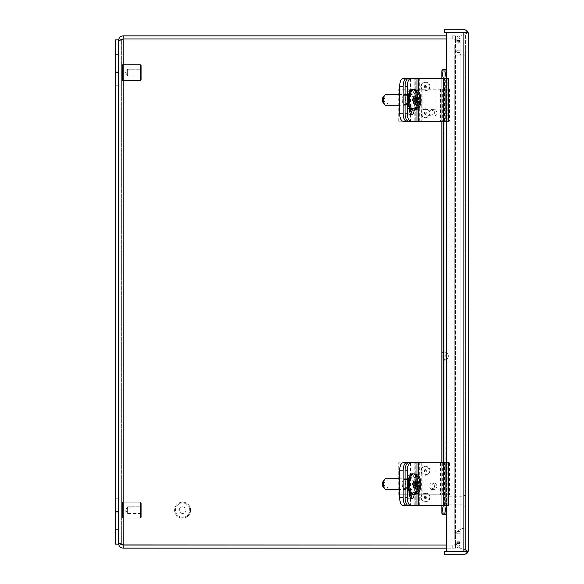 <?xml version="1.0" encoding="UTF-8"?>
<svg xmlns="http://www.w3.org/2000/svg" width="584" height="584" viewBox="0 0 584 584"><rect width="100%" height="100%" fill="white"/><g stroke="black" fill="none" stroke-linecap="round" stroke-linejoin="round"><path stroke-width="0.44" stroke-dasharray="2.92 2.19" d="M420.779 470.762C423.882 476.756 426.977 476.756 430.072 470.762C426.977 464.769 423.882 464.769 420.779 470.762M420.779 497.444C423.882 503.437 426.977 503.437 430.072 497.444C426.977 491.451 423.882 491.451 420.779 497.444M424.524 470.762L426.327 470.762L424.524 470.762M424.524 497.444L426.327 497.444L424.524 497.444M405.727 484.107A4.548 1.92 -90 0 1 407.647 479.559A4.548 1.92 -90 0 1 409.566 484.107A4.548 1.92 -90 0 1 407.647 488.655A4.548 1.92 -90 0 1 405.727 484.107M406.084 484.107A4.548 1.92 90 0 0 404.164 479.559A4.548 1.92 90 0 0 402.245 484.107A4.548 1.92 90 0 0 404.164 488.655A4.548 1.92 90 0 0 406.084 484.107M403.048 462.762L436.102 462.762L415.735 462.762L415.735 505.452L403.048 505.452M413.998 462.762L415.735 462.762L415.735 505.452L413.998 505.452L413.998 462.762M436.102 505.452L415.735 505.452L436.102 505.452L436.102 462.762L436.102 505.452M408.464 505.452L446.198 505.452L445.351 505.452L445.351 462.762L448.614 462.762M448.614 505.452L445.351 505.452M446.198 505.452L446.198 462.762L445.351 462.762M446.198 462.762L419.67 462.762L419.67 505.452M408.464 462.762L419.67 462.762M447.775 505.452L447.775 462.762M410.683 498.196A6.001 2.533 -90 0 1 409.581 498.787A6.001 2.533 -90 0 1 407.048 492.794L407.048 480.8A6.001 2.533 -90 0 1 409.581 474.799A6.001 2.533 -90 0 1 412.114 480.8L412.114 492.794A6.001 2.533 -90 0 1 412.034 494.268M409.253 491.575L409.253 480.8A6.001 2.533 -90 0 1 411.786 474.799A6.001 2.533 -90 0 1 414.319 480.8L414.319 492.794A6.001 2.533 -90 0 1 414.231 494.341M140.43 80.577L140.43 64.569L122.501 64.569L122.501 80.577L122.501 64.569L122.501 80.577L122.501 64.569L121.647 65.423L121.647 79.723L122.501 80.577L140.43 80.577L140.43 64.569L140.43 80.577L122.501 80.577L121.647 79.723L121.647 65.423L121.647 79.723L121.647 65.423L122.501 64.569L140.43 64.569L140.43 80.577L141.284 79.723L141.284 65.423L140.43 64.569L141.284 65.423L141.284 79.723L141.284 65.423L141.284 79.723L140.43 80.577M141.284 75.905L127.619 75.905L127.619 69.24L127.619 75.905L127.619 69.24L127.619 75.905L125.618 72.577L127.619 69.24L141.284 69.24L141.284 75.905L141.284 69.24L127.619 69.24L125.618 72.577L127.619 75.905L141.284 75.905L141.284 69.24L141.284 75.905M140.43 518.154L140.43 502.145L122.501 502.145L122.501 518.154L122.501 502.145L122.501 518.154L122.501 502.145L121.647 502.999L121.647 517.3L122.501 518.154L140.43 518.154L140.43 502.145L140.43 518.154L122.501 518.154L121.647 517.3L121.647 502.999L121.647 517.3L121.647 502.999L122.501 502.145L140.43 502.145L140.43 518.154L141.284 517.3L141.284 502.999L140.43 502.145L141.284 502.999L141.284 517.3L141.284 502.999L141.284 517.3L140.43 518.154M141.284 513.482L127.619 513.482L127.619 506.81L127.619 513.482L127.619 506.81L127.619 513.482L125.618 510.146L127.619 506.81L141.284 506.81L141.284 513.482L141.284 506.81L127.619 506.81L125.618 510.146L127.619 513.482L141.284 513.482L141.284 506.81L141.284 513.482M121.647 40.471L121.647 543.529L121.647 40.471L123.18 38.931L121.647 40.471L118.574 40.471L121.647 40.471M123.18 38.938L452.213 38.938A10.673 10.673 0 0 1 455.484 39.449A10.673 10.673 0 0 0 452.213 38.938L123.18 38.931L123.18 545.062L123.18 35.858C120.384 36.128 118.844 37.668 118.574 40.471L123.18 38.938L452.213 38.938L123.18 38.938L123.18 545.062L121.647 543.529L123.18 545.062L123.18 548.142L455.484 548.142L452.213 548.142L452.213 545.069L455.484 545.069L123.18 545.069L452.213 545.062L123.18 545.062L118.574 543.529L121.647 543.529L118.574 543.529C118.844 546.325 120.377 547.865 123.18 548.142M446.431 545.069L452.213 545.069A10.673 10.673 0 0 0 455.484 544.551A10.673 10.673 0 0 1 452.213 545.062A10.673 10.673 0 0 0 455.484 544.551A10.673 10.673 0 0 1 452.213 545.062L446.431 545.062L452.213 545.062L452.213 548.142L446.431 548.142M455.484 545.069L455.484 548.142L455.484 545.069L457.016 543.529L455.484 545.069M457.016 542.31L457.016 41.69L455.484 39.449L457.016 41.69L457.016 542.31L455.484 544.551L457.016 542.31L460.09 542.31L455.484 544.551L460.09 542.31L457.016 542.31L457.016 541.769L457.016 542.31M452.213 38.938A10.673 10.673 0 0 1 455.484 39.449A10.673 10.673 0 0 0 452.213 38.938L452.213 35.858L455.484 35.858L455.484 38.931L457.016 40.471L455.484 38.931L455.484 35.858L452.213 35.858L452.213 38.931M123.18 35.858L446.431 35.858M457.016 543.529L460.09 543.529C459.893 546.252 458.352 547.792 455.484 548.142C458.345 547.799 459.878 546.266 460.09 543.529L457.016 543.529L457.016 533.199L457.016 543.529M457.016 42.23L457.016 541.769L457.016 42.23L460.09 42.23L460.09 531.557L457.016 531.557L460.09 531.557L460.09 41.69L457.016 41.69L460.09 41.69L455.484 39.449L460.09 41.69L460.09 42.23L457.016 42.23M455.484 35.858C458.345 36.201 459.878 37.734 460.09 40.471L457.016 40.471L457.016 50.801L457.016 40.471L460.09 40.471C459.893 37.748 458.352 36.208 455.484 35.858M460.09 542.967L460.09 533.199L460.09 542.967L457.016 542.967L460.09 542.967M457.016 533.199L460.09 533.199L457.016 533.199M460.09 542.31L460.09 41.69L460.09 542.31M118.574 40.471L118.574 543.529L118.574 40.471M460.09 541.769L460.09 531.557L460.09 541.769L457.016 541.769L460.09 541.769M457.016 52.443L460.09 52.443L457.016 52.443M460.09 40.471L460.09 50.801L457.016 50.801L460.09 50.801L460.09 40.471M440.511 462.762L440.511 494.779L422.845 494.779L422.845 462.762L449.454 462.762L448.351 462.762L448.351 494.779L449.454 494.779L443.774 494.779L448.351 494.779M440.511 494.779L422.845 494.779M431.904 486.238A3.329 2.358 -90 0 1 434.255 482.91A3.329 2.358 -90 0 1 436.613 486.238A3.329 2.358 -90 0 1 434.255 489.567A3.329 2.358 -90 0 1 431.904 486.238M434.438 486.238A3.329 2.358 90 0 0 432.08 482.91A3.329 2.358 90 0 0 429.729 486.238A3.329 2.358 90 0 0 432.08 489.567A3.329 2.358 90 0 0 434.438 486.238M422.845 462.762L448.351 462.762M398.748 494.779L421.757 494.779L398.748 494.779L398.748 462.762L421.757 462.762L398.748 462.762L398.748 494.779M446.402 462.762L446.402 494.779M449.454 462.762L449.454 494.779M440.511 89.221L440.511 121.238L422.845 121.238L422.845 89.221L449.454 89.221L448.351 89.221L448.351 121.238L449.454 121.238L443.774 121.238L448.351 121.238M440.511 121.238L422.845 121.238M431.904 112.705A3.329 2.358 -90 0 1 434.255 109.369A3.329 2.358 -90 0 1 436.613 112.705A3.329 2.358 -90 0 1 434.255 116.033A3.329 2.358 -90 0 1 431.904 112.705M434.438 112.705A3.329 2.358 90 0 0 432.08 109.369A3.329 2.358 90 0 0 429.729 112.705A3.329 2.358 90 0 0 432.08 116.033A3.329 2.358 90 0 0 434.438 112.705M422.845 89.221L448.351 89.221M398.748 121.238L421.757 121.238L398.748 121.238L398.748 89.221L421.757 89.221L398.748 89.221L398.748 121.238M446.402 89.221L446.402 121.238M449.454 89.221L449.454 121.238M115.501 512.124L118.574 512.124L118.574 498.78L118.574 512.124L118.574 498.78L118.574 512.124L115.501 512.124L115.501 498.78L118.574 498.78L115.501 498.78L115.501 512.124M115.501 85.22L118.574 85.22L118.574 71.876L118.574 85.22L118.574 71.876L118.574 85.22L115.501 85.22L115.501 71.876L118.574 71.876L115.501 71.876L115.501 85.22M115.501 529.14L115.501 39.851L115.501 544.149L118.574 544.149L115.501 544.149L115.501 39.851L118.574 39.851L118.574 544.149L118.574 39.851L118.574 544.149L115.501 544.149L115.501 529.14L118.574 529.14M118.574 102.309L118.143 102.309L118.143 97.229L118.143 100.258L118.574 100.258L118.574 115.245L118.574 97.229L118.143 115.245L118.574 115.245L118.143 115.245L118.143 109.522L118.574 109.522M118.574 110.164L118.143 110.164L118.143 97.229L118.574 97.229M118.143 109.522L118.143 104.397L118.574 104.397L118.143 104.397L118.143 102.309M118.143 115.245L118.574 115.245M118.143 112.208L118.574 112.208L118.143 112.208M118.143 107.646L118.574 107.646L118.143 107.646M118.143 104.828L118.574 104.828L118.143 104.828M118.143 97.229L118.143 102.945L118.574 102.945M118.143 102.945L118.143 108.069L118.574 108.069L118.143 108.069L118.143 110.164M445.366 500.795L445.366 504.81L445.366 500.795M464.105 500.795L464.105 506.131L464.105 500.795M444.081 500.795L444.081 503.532L444.081 500.795M465.426 500.795L465.426 506.131L465.426 500.795M441.825 78.548L441.825 121.238M441.825 462.762L441.825 505.452M441.818 352.203L441.818 70.766L441.906 352.444L444.92 352.444L445.307 356.036L444.92 359.627L441.906 359.627L442.292 356.036L441.818 352.203L442.833 351.853L446.431 352.488L446.431 32.281L463.893 32.281L465.426 33.799L465.426 550.186L465.426 33.799L463.893 32.273L465.426 33.814L463.893 32.281L466.054 32.281L446.431 32.281L446.431 69.584L442.876 69.584L441.906 71.095L443.329 78.548L443.329 505.452L441.818 513.234L441.906 359.627L441.906 512.905L442.876 514.416L446.431 514.416L446.431 551.719L446.431 514.416L442.876 514.416L446.431 514.416L446.431 359.583C449.023 357.218 449.023 354.853 446.431 352.488L446.431 32.281L466.054 32.281C466.025 33.492 466.842 33.996 468.499 33.792L468.499 33.792C466.85 33.996 466.032 33.492 466.054 32.266C466.025 33.5 466.842 34.003 468.499 33.799L465.426 33.799L468.499 33.814C466.85 34.011 466.032 33.5 466.054 32.281L463.893 32.281L463.893 551.719L465.426 550.201L463.893 551.727L446.431 551.719L466.054 551.719C466.025 550.508 466.842 550.004 468.499 550.208L468.499 550.201C466.85 549.989 466.032 550.5 466.054 551.719C466.025 550.5 466.842 549.997 468.499 550.201C466.85 550.004 466.032 550.508 466.054 551.734L446.431 551.719L446.431 359.583C449.023 357.218 449.023 354.853 446.431 352.488L444.92 352.444L445.234 351.853L442.84 351.853M444.891 352.203L444.899 513.197M468.499 33.799L467.645 32.281L466.054 32.281L467.645 31.134L468.499 33.792L465.426 33.814L468.499 33.814L468.499 550.201L465.426 550.186L468.499 550.186L465.426 550.186L468.499 550.186L467.645 551.719L466.054 551.719L467.645 552.865L463.893 554.8L444.512 554.8L444.512 551.727L463.893 551.727L463.893 32.281L463.893 551.719M467.645 31.134L463.893 29.2L444.512 29.2L444.512 32.273L463.893 32.273M442.84 360.219L445.234 360.219L444.92 359.627L446.431 359.583L442.833 360.219L441.818 359.868M468.499 550.208L467.645 552.865M445.249 69.584L442.876 69.584L446.431 69.584L445.249 69.584L444.92 71.095L441.906 71.095M444.899 70.766L444.92 352.444M441.906 512.905L444.92 512.905L444.891 359.868M444.92 359.627L445.249 514.416M443.329 121.238L443.329 78.548L446.344 78.548L444.92 71.095L444.92 512.905L446.344 505.452L443.329 505.452L443.329 462.762M446.344 462.762L446.344 78.548L443.329 78.548M446.344 505.452L443.329 505.452M446.344 78.548L446.344 121.238M115.501 39.851L118.574 39.851L115.501 39.851M118.574 481.69L118.143 481.69L118.143 486.771L118.143 483.742L118.574 483.742L118.574 468.755L118.574 486.771L118.143 468.755L118.574 468.755L118.143 468.755L118.143 474.478L118.574 474.478M118.574 473.836L118.143 473.836L118.143 486.771L118.574 486.771M118.143 474.478L118.143 479.603L118.574 479.603L118.143 479.603L118.143 481.69M118.143 468.755L118.574 468.755M118.143 471.792L118.574 471.792L118.143 471.792M118.143 476.354L118.574 476.354L118.143 476.354M118.143 479.172L118.574 479.172L118.143 479.172M118.143 486.771L118.143 481.055L118.574 481.055M118.143 481.055L118.143 475.931L118.574 475.931L118.143 475.931L118.143 473.836M182.609 518.154A8.001 8.001 0 0 0 190.61 510.146A8.001 8.001 0 0 0 182.609 502.145A8.001 8.001 0 0 1 190.61 510.146A8.001 8.001 0 0 1 182.609 518.154A8.001 8.001 0 0 1 174.601 510.146A8.001 8.001 0 0 1 182.609 502.145A8.001 8.001 0 0 0 174.601 510.146A8.001 8.001 0 0 0 182.609 518.154M182.609 517.3A7.154 7.154 0 0 0 189.756 510.146A7.154 7.154 0 0 0 182.609 502.999A7.154 7.154 0 0 1 189.756 510.146A7.154 7.154 0 0 1 182.609 517.3A7.154 7.154 0 0 1 175.456 510.146A7.154 7.154 0 0 1 182.609 502.999A7.154 7.154 0 0 0 175.456 510.146A7.154 7.154 0 0 0 182.609 517.3M182.609 513.482A3.336 3.336 0 0 1 179.273 510.146A3.336 3.336 0 0 1 182.609 506.81A3.336 3.336 0 0 1 185.938 510.146A3.336 3.336 0 0 1 182.609 513.482A3.336 3.336 0 0 1 179.273 510.146A3.336 3.336 0 0 1 182.609 506.81A3.336 3.336 0 0 1 185.938 510.146A3.336 3.336 0 0 1 182.609 513.482M454.754 528.119L454.754 55.881L465.426 55.881L465.426 34.536A10.673 10.673 0 0 0 454.754 45.209A10.673 10.673 0 0 0 465.426 55.881A10.673 10.673 0 0 1 454.754 45.209A10.673 10.673 0 0 1 465.426 34.536L465.426 528.119A10.673 10.673 0 0 0 454.754 538.791A10.673 10.673 0 0 0 465.426 549.464L465.426 528.119L465.426 549.464A10.673 10.673 0 0 1 454.754 538.791A10.673 10.673 0 0 1 465.426 528.119L465.426 55.881L454.754 55.881L465.426 55.881L454.754 55.881L454.754 45.209L454.754 528.119L465.426 528.119L454.754 528.119L465.426 528.119L454.754 528.119L454.754 538.791L454.754 528.119M465.382 55.881L465.346 549.42L465.382 55.881M465.346 528.162L465.346 549.42L465.346 528.162M465.382 55.838L465.258 45.209L465.382 55.838M420.779 86.556C423.882 92.549 426.977 92.549 430.072 86.556C426.977 80.563 423.882 80.563 420.779 86.556M420.779 113.238C423.882 119.231 426.977 119.231 430.072 113.238C426.977 107.244 423.882 107.244 420.779 113.238M424.524 86.556L426.327 86.556L424.524 86.556M424.524 113.238L426.327 113.238L424.524 113.238M405.727 99.893A4.548 1.92 -90 0 1 407.647 95.345A4.548 1.92 -90 0 1 409.566 99.893A4.548 1.92 -90 0 1 407.647 104.441A4.548 1.92 -90 0 1 405.727 99.893M406.084 99.893A4.548 1.92 90 0 0 404.164 95.345A4.548 1.92 90 0 0 402.245 99.893A4.548 1.92 90 0 0 404.164 104.441A4.548 1.92 90 0 0 406.084 99.893M403.048 78.548L436.102 78.548L415.735 78.548L415.735 121.238L403.048 121.238M413.998 78.548L415.735 78.548L415.735 121.238L413.998 121.238L413.998 78.548M436.102 121.238L415.735 121.238L436.102 121.238L436.102 78.548L436.102 121.238M411.749 109.077C406.749 109.58 406.749 90.213 411.749 90.717C416.75 90.206 416.75 109.58 411.749 109.077M411.786 105.23A5.336 2.256 -90 0 1 409.53 99.893A5.336 2.256 -90 0 1 411.786 94.557A5.336 2.256 -90 0 1 414.041 99.893A5.336 2.256 -90 0 1 411.786 105.23L399.653 105.23M385.827 105.23A5.336 2.256 90 0 0 388.083 99.893A5.336 2.256 90 0 0 385.827 94.557M411.786 94.557L399.653 94.557M382.958 102.346A2.774 1.175 90 0 0 383.505 102.667A2.774 1.175 90 0 0 384.674 99.893A2.774 1.175 90 0 0 383.505 97.119A2.774 1.175 90 0 0 382.958 97.44M416.282 98.754L416.1 96.623L415.202 96.623L415.202 98.754L414.297 98.754L414.297 100.893L415.202 100.893L415.202 103.025L416.1 103.025L416.1 102.455L417.918 102.455L415.107 102.412L415.151 109.675M416.282 98.404L413.392 98.404L414.589 98.404L415.195 97.331L417.918 97.331L416.1 97.331L416.699 98.404L420.779 98.404M420.779 101.39L416.699 101.39L416.1 102.455L416.282 100.893M413.392 98.404L413.392 101.39L416.282 101.39M416.662 108.398L416.662 102.455L417.465 101.39L414.947 101.39L415.399 102.455L415.399 109.463M416.699 98.404L414.589 98.404M417.115 101.39L416.699 101.39M413.392 101.39L414.947 101.39M415.151 90.111L415.107 97.375L415.195 90.177M415.195 109.609L415.195 102.455L414.589 101.39M416.1 100.893L414.363 100.893L414.363 103.025L416.1 103.025L416.093 108.974M414.363 103.025L415.202 103.025M416.093 90.819L416.093 96.623L414.363 96.623L414.363 98.754L416.1 98.754M414.363 98.754L417.005 98.754M415.268 98.754L415.268 100.893L417.005 100.893M415.268 100.893L414.363 100.893M415.202 96.623L414.363 96.623M413.457 103.025L413.457 100.893L415.202 100.893M413.457 100.893L414.297 100.893M412.559 100.893L412.559 98.754L414.297 98.754M412.559 98.754L415.202 98.754M413.457 98.754L413.457 96.623M408.464 121.238L446.198 121.238L445.351 121.238L445.351 78.548L448.614 78.548M448.614 121.238L445.351 121.238M446.198 121.238L446.198 78.548L445.351 78.548M446.198 78.548L419.67 78.548L419.67 121.238M408.464 78.548L419.67 78.548M447.775 121.238L447.775 78.548M410.683 113.982A6.001 2.533 -90 0 1 409.581 114.581A6.001 2.533 -90 0 1 407.048 108.58L407.048 96.586A6.001 2.533 -90 0 1 409.581 90.586A6.001 2.533 -90 0 1 412.114 96.586L412.114 108.58A6.001 2.533 -90 0 1 412.034 110.055M409.253 107.368L409.253 96.586A6.001 2.533 -90 0 1 411.786 90.586A6.001 2.533 -90 0 1 414.319 96.586L414.319 108.58A6.001 2.533 -90 0 1 414.231 110.128M411.749 493.283C406.749 493.794 406.749 474.42 411.749 474.923C416.75 474.42 416.75 493.787 411.749 493.283M411.786 489.443A5.336 2.256 -90 0 1 409.53 484.107A5.336 2.256 -90 0 1 411.786 478.771A5.336 2.256 -90 0 1 414.041 484.107A5.336 2.256 -90 0 1 411.786 489.443L399.653 489.443M385.827 489.443A5.336 2.256 90 0 0 388.083 484.107A5.336 2.256 90 0 0 385.827 478.771M411.786 478.771L399.653 478.771M382.958 486.56A2.774 1.175 90 0 0 383.505 486.881A2.774 1.175 90 0 0 384.674 484.107A2.774 1.175 90 0 0 383.505 481.333A2.774 1.175 90 0 0 382.958 481.654M416.282 482.968L416.1 480.836L415.202 480.836L415.202 482.968L414.297 482.968L414.297 485.1L415.202 485.1L415.202 487.239L416.1 487.239L416.1 486.669L417.918 486.669L415.107 486.625L415.151 493.889M416.282 482.61L413.392 482.61L414.589 482.61L415.195 481.544L417.918 481.544L416.1 481.544L416.699 482.61L420.779 482.61M420.779 485.596L416.699 485.596L416.1 486.669L416.282 485.1M413.392 482.61L413.392 485.596L416.282 485.596M416.662 492.604L416.662 486.669L417.465 485.596L414.947 485.596L415.399 486.669L415.399 493.677M416.699 482.61L414.589 482.61M417.115 485.596L416.699 485.596M413.392 485.596L414.947 485.596M415.151 474.325L415.107 481.588L415.195 474.391M415.195 493.823L415.195 486.669L414.589 485.596M416.1 485.1L414.363 485.1L414.363 487.239L416.1 487.239L416.093 493.181M414.363 487.239L415.202 487.239M416.093 475.026L416.093 480.836L414.363 480.836L414.363 482.968L416.1 482.968M414.363 482.968L417.005 482.968M415.268 482.968L415.268 485.1L417.005 485.1M415.268 485.1L414.363 485.1M415.202 480.836L414.363 480.836M413.457 487.239L413.457 485.1L415.202 485.1M413.457 485.1L414.297 485.1M412.559 485.1L412.559 482.968L414.297 482.968M412.559 482.968L415.202 482.968M413.457 482.968L413.457 480.836M429.904 470.762A4.475 4.475 0 0 1 425.429 475.237A4.475 4.475 0 0 1 420.954 470.762A4.475 4.475 0 0 1 425.429 466.295A4.475 4.475 0 0 1 429.904 470.762M429.904 497.444A4.475 4.475 0 0 1 425.429 501.919A4.475 4.475 0 0 1 420.954 497.444A4.475 4.475 0 0 1 425.429 492.969A4.475 4.475 0 0 1 429.904 497.444M429.773 470.762C431.32 465.601 419.531 465.601 421.079 470.762C419.531 475.924 431.32 475.924 429.773 470.762M424.356 470.762A1.073 1.073 0 0 1 425.429 469.689A1.073 1.073 0 0 1 426.502 470.762A1.073 1.073 0 0 1 425.429 471.836A1.073 1.073 0 0 1 424.356 470.762M429.773 497.444C431.32 492.283 419.531 492.283 421.079 497.444C419.531 502.605 431.32 502.605 429.773 497.444M424.356 497.444A1.073 1.073 0 0 1 425.429 496.371A1.073 1.073 0 0 1 426.502 497.444A1.073 1.073 0 0 1 425.429 498.517A1.073 1.073 0 0 1 424.356 497.444M424.232 470.762A1.197 1.197 0 0 0 425.429 471.967A1.197 1.197 0 0 0 426.627 470.762A1.197 1.197 0 0 0 425.429 469.565A1.197 1.197 0 0 0 424.232 470.762M424.232 497.444A1.197 1.197 0 0 0 425.429 498.641A1.197 1.197 0 0 0 426.627 497.444A1.197 1.197 0 0 0 425.429 496.247A1.197 1.197 0 0 0 424.232 497.444M410.516 462.762L410.516 505.452M418.648 476.084L418.648 492.122M416.998 493.487L416.998 474.719M446.191 462.762L446.191 505.452M444.439 505.452L444.439 462.762M414.793 505.452L414.793 462.762M407.048 492.794L409.253 492.794M409.253 480.8L407.048 480.8M412.114 492.794L414.319 492.794M412.114 480.8L414.319 480.8M455.484 39.449L455.484 544.551L455.484 39.449M460.09 41.033L457.016 41.033L460.09 41.033M445.3 462.762L445.3 494.779M421.757 462.762L421.757 494.779L421.757 462.762M425.021 494.779L425.021 462.762M442.687 462.762L442.687 494.779M445.3 89.221L445.3 121.238M421.757 89.221L421.757 121.238L421.757 89.221M425.021 121.238L425.021 89.221M442.687 89.221L442.687 121.238M441.906 505.452L441.906 462.762M441.906 121.238L441.906 78.548M446.431 78.548L446.431 121.238M446.431 462.762L446.431 505.452M446.431 69.584L446.431 514.416M115.501 511.38L118.574 511.38M115.501 72.62L118.574 72.62M115.501 54.86L118.574 54.86M429.904 86.556A4.475 4.475 0 0 1 425.429 91.031A4.475 4.475 0 0 1 420.954 86.556A4.475 4.475 0 0 1 425.429 82.081A4.475 4.475 0 0 1 429.904 86.556M429.904 113.238A4.475 4.475 0 0 1 425.429 117.705A4.475 4.475 0 0 1 420.954 113.238A4.475 4.475 0 0 1 425.429 108.763A4.475 4.475 0 0 1 429.904 113.238M429.773 86.556C431.32 81.395 419.531 81.395 421.079 86.556C419.531 91.717 431.32 91.717 429.773 86.556M424.356 86.556A1.073 1.073 0 0 1 425.429 85.483A1.073 1.073 0 0 1 426.502 86.556A1.073 1.073 0 0 1 425.429 87.629A1.073 1.073 0 0 1 424.356 86.556M429.773 113.238C431.32 108.077 419.531 108.077 421.079 113.238C419.531 118.399 431.32 118.399 429.773 113.238M424.356 113.238A1.073 1.073 0 0 1 425.429 112.165A1.073 1.073 0 0 1 426.502 113.238A1.073 1.073 0 0 1 425.429 114.311A1.073 1.073 0 0 1 424.356 113.238M424.232 86.556A1.197 1.197 0 0 0 425.429 87.753A1.197 1.197 0 0 0 426.627 86.556A1.197 1.197 0 0 0 425.429 85.359A1.197 1.197 0 0 0 424.232 86.556M424.232 113.238A1.197 1.197 0 0 0 425.429 114.435A1.197 1.197 0 0 0 426.627 113.238A1.197 1.197 0 0 0 425.429 112.033A1.197 1.197 0 0 0 424.232 113.238M410.516 78.548L410.516 121.238M413.881 89.651A10.249 4.329 -90 0 1 418.21 99.893A10.249 4.329 -90 0 1 413.881 110.142M412.72 89.651A10.249 4.329 -90 0 1 417.049 99.893A10.249 4.329 -90 0 1 412.72 110.142M417.115 98.404L416.662 97.331L416.662 91.396M415.399 90.323L415.399 97.331L414.947 98.404M418.648 91.878L418.648 107.916M416.998 109.281L416.998 90.513M446.191 78.548L446.191 121.238M444.439 121.238L444.439 78.548M414.793 121.238L414.793 78.548M407.048 108.58L409.253 108.58M409.253 96.586L407.048 96.586M412.114 108.58L414.319 108.58M412.114 96.586L414.319 96.586M413.881 473.858A10.249 4.329 -90 0 1 418.21 484.107A10.249 4.329 -90 0 1 413.881 494.349M412.72 473.858A10.249 4.329 -90 0 1 417.049 484.107A10.249 4.329 -90 0 1 412.72 494.349M417.115 482.61L416.662 481.544L416.662 475.602M415.399 474.536L415.399 481.544L414.947 482.61M404.164 479.559L407.647 479.559M404.164 488.655L407.647 488.655M409.581 498.787L411.786 498.787M409.581 474.799L411.786 474.799M432.08 482.91L434.255 482.91M432.08 489.567L434.255 489.567M432.08 109.369L434.255 109.369M432.08 116.033L434.255 116.033M444.081 498.064L445.366 496.787L464.105 496.787M464.105 495.458L465.426 495.458M444.081 503.532L445.366 504.81L464.105 504.81M464.105 506.131L465.426 506.131M404.164 95.345L407.647 95.345M404.164 104.441L407.647 104.441M409.581 114.581L411.786 114.581M409.581 90.586L411.786 90.586"/><path stroke-width="0.88" d="M413.998 505.452L403.048 505.452A8.023 3.395 -90 0 1 399.653 497.422L399.653 470.784A8.023 3.395 -90 0 1 403.048 462.762L413.998 462.762M406.53 505.452A8.023 3.395 -90 0 1 403.135 497.422L403.135 470.784A8.023 3.395 -90 0 1 406.53 462.762M418.648 492.122L418.648 505.452L448.629 505.452L448.629 462.762L418.648 462.762L418.648 476.084M418.648 505.452L408.464 505.452A8.023 3.395 90 0 1 405.07 497.422L405.07 470.784L407.274 470.784L407.274 497.422A8.023 3.395 90 0 0 410.669 505.452M416.998 474.719L416.998 462.762L418.648 462.762M416.998 462.762L408.464 462.762A8.023 3.395 90 0 0 405.07 470.784M412.034 494.268A6.001 2.533 -90 0 1 410.683 498.196M410.669 462.762A8.023 3.395 90 0 0 407.274 470.784M414.231 494.341A6.001 2.533 -90 0 1 411.786 498.787A6.001 2.533 -90 0 1 409.253 492.794L409.253 491.575M123.18 548.142C120.384 547.872 118.844 546.332 118.574 543.529L123.18 545.062L446.431 545.069L123.18 545.062L123.18 548.142L446.431 548.142M446.431 38.931L123.18 38.931L446.431 38.938M122.545 544.923L446.431 545.062M123.18 545.062L123.18 35.858L446.431 35.858M123.18 38.938L118.574 40.471C118.844 37.675 120.377 36.135 123.18 35.858M115.501 72.62L115.501 39.851L118.574 39.851L118.574 544.149L115.501 544.149L115.501 72.62L118.574 72.62M464.01 551.719L466.054 551.734L467.645 552.865L468.499 550.208L468.499 33.799L467.645 32.281L446.431 32.281L446.431 69.584L445.249 69.584L444.92 71.095L441.825 70.766L441.825 78.548M441.825 121.238L441.825 462.762M441.825 505.452L441.825 513.234L443.329 505.452M444.899 513.197L445.249 514.416L446.431 514.416L446.431 551.719L463.893 551.719L444.512 551.727L444.512 554.8L463.893 554.8L467.645 552.865M468.499 33.792L467.645 31.134L463.893 29.2L444.512 29.2L444.512 32.273L464.01 32.281M468.499 550.201L467.645 551.719L463.893 551.719L463.893 32.281L466.054 32.281L467.645 31.134M441.825 70.766L442.876 69.584L445.249 69.584M445.249 514.416L442.876 514.416L441.825 513.234M443.329 462.762L443.329 121.238M443.329 78.548L441.906 71.095L441.906 78.548M441.906 505.452L441.906 512.905L444.891 513.234M444.92 71.095L446.344 78.548M446.344 121.238L446.344 462.762M446.344 505.452L444.92 512.905M413.998 121.238L403.048 121.238A8.023 3.395 -90 0 1 399.653 113.216L399.653 86.578A8.023 3.395 -90 0 1 403.048 78.548L413.998 78.548M406.53 121.238A8.023 3.395 -90 0 1 403.135 113.216L403.135 86.578A8.023 3.395 -90 0 1 406.53 78.548M415.399 90.323L415.195 90.075A9.87 4.176 -90 0 1 415.618 90.024A9.87 4.176 -90 0 1 416.093 90.089L419.181 95.017L419.626 98.404L420.779 98.404L420.779 101.39L419.626 101.39L419.181 104.777L416.093 109.704A9.87 4.176 -90 0 1 415.618 109.77A9.87 4.176 -90 0 1 415.195 109.712L417.918 104.813L417.465 101.39L416.282 101.39L416.282 98.404L417.465 98.404L417.918 94.973L415.195 90.177M399.653 105.23L385.827 105.23A5.336 2.256 90 0 1 384.776 104.616A5.336 2.256 90 0 1 383.571 99.893A5.336 2.256 90 0 1 384.776 95.177A5.336 2.256 90 0 1 385.827 94.557L399.653 94.557M413.881 110.142L412.72 110.142A10.249 4.329 -90 0 1 408.384 99.893A10.249 4.329 -90 0 1 412.72 89.651L413.881 89.651C419.918 90.425 420.319 93.878 421.166 99.9C420.319 105.887 419.925 109.369 413.881 110.142A10.249 4.329 -90 0 1 409.545 99.893A10.249 4.329 -90 0 1 413.881 89.651M384.776 95.177L382.958 97.44A2.774 1.175 90 0 0 382.33 99.893A2.774 1.175 90 0 0 382.958 102.346L384.776 104.616M417.918 102.455L419.181 102.455M417.903 101.39L417.903 98.404M419.181 97.331L417.918 97.331M417.465 101.39L419.626 101.39M417.465 98.404L419.626 98.404M416.282 100.893L417.005 100.893L417.005 98.754L416.282 98.754M418.648 107.916L418.648 121.238L448.629 121.238L448.629 78.548L418.648 78.548L418.648 91.878M418.648 121.238L408.464 121.238A8.023 3.395 90 0 1 405.07 113.216L405.07 86.578L407.274 86.578L407.274 113.216A8.023 3.395 90 0 0 410.669 121.238M416.998 90.513L416.998 78.548L418.648 78.548M416.998 78.548L408.464 78.548A8.023 3.395 90 0 0 405.07 86.578M412.034 110.055A6.001 2.533 -90 0 1 410.683 113.982M410.669 78.548A8.023 3.395 90 0 0 407.274 86.578M414.231 110.128A6.001 2.533 -90 0 1 411.786 114.581A6.001 2.533 -90 0 1 409.253 108.58L409.253 107.368M415.399 474.536L415.195 474.288A9.87 4.176 -90 0 1 415.618 474.23A9.87 4.176 -90 0 1 416.093 474.296L419.181 479.223L419.626 482.61L420.779 482.61L420.779 485.596L419.626 485.596L419.181 488.983L416.093 493.911A9.87 4.176 -90 0 1 415.618 493.976A9.87 4.176 -90 0 1 415.195 493.925L417.918 489.027L417.465 485.596L416.282 485.596L416.282 482.61L417.465 482.61L417.918 479.187L415.195 474.391M399.653 489.443L385.827 489.443A5.336 2.256 90 0 1 384.776 488.823A5.336 2.256 90 0 1 383.571 484.107A5.336 2.256 90 0 1 384.776 479.384A5.336 2.256 90 0 1 385.827 478.771L399.653 478.771M413.881 494.349L412.72 494.349A10.249 4.329 -90 0 1 408.384 484.107A10.249 4.329 -90 0 1 412.72 473.858L413.881 473.858C419.918 474.639 420.319 478.092 421.166 484.114C420.319 490.093 419.925 493.575 413.881 494.349A10.249 4.329 -90 0 1 409.545 484.107A10.249 4.329 -90 0 1 413.881 473.858M384.776 479.384L382.958 481.654A2.774 1.175 90 0 0 382.33 484.107A2.774 1.175 90 0 0 382.958 486.56L384.776 488.823M417.918 486.669L419.181 486.669M417.903 485.596L417.903 482.61M419.181 481.544L417.918 481.544M417.465 485.596L419.626 485.596M417.465 482.61L419.626 482.61M416.282 485.1L417.005 485.1L417.005 482.968L416.282 482.968M399.653 470.784L403.135 470.784M399.653 497.422L403.135 497.422M443.409 505.452L443.409 462.762M416.998 505.452L416.998 493.487M407.274 497.422L405.07 497.422M115.501 54.86L118.574 54.86M115.501 511.38L118.574 511.38M115.501 529.14L118.574 529.14M441.906 462.762L441.906 121.238M446.431 69.584L446.431 78.548M446.431 121.238L446.431 462.762M446.431 505.452L446.431 514.416M399.653 86.578L403.135 86.578M399.653 113.216L403.135 113.216M417.918 104.813L416.45 101.39M416.45 98.404L417.918 94.973M419.181 95.017L420.589 98.404M420.589 101.39L419.181 104.777M416.662 109.442L416.662 108.398M416.662 91.396L416.662 90.345M416.093 109.704L416.093 108.974M416.093 90.819L416.093 90.089M443.409 121.238L443.409 78.548M416.998 121.238L416.998 109.281M407.274 113.216L405.07 113.216M417.918 489.027L416.45 485.596M416.45 482.61L417.918 479.187M419.181 479.223L420.589 482.61M420.589 485.596L419.181 488.983M416.662 493.655L416.662 492.604M416.662 475.602L416.662 474.558M416.093 493.911L416.093 493.181M416.093 475.026L416.093 474.296M448.629 505.452L448.629 462.762M412.72 110.142C409.501 108.821 407.924 106.412 407.975 102.901L408.172 95.718C409.494 91.119 411.005 89.096 412.72 89.651M448.629 121.238L448.629 78.548M412.72 494.349C409.501 493.035 407.924 490.618 407.975 487.107L408.172 479.931C409.494 475.332 411.005 473.31 412.72 473.858"/></g></svg>
